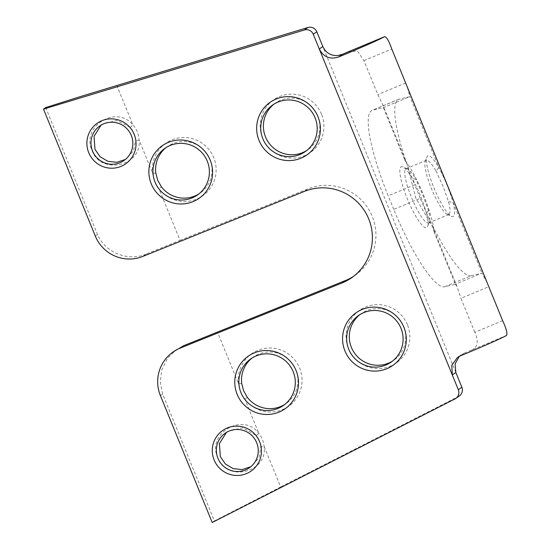 <?xml version="1.0" encoding="UTF-8"?>
<svg xmlns="http://www.w3.org/2000/svg" width="550" height="550" viewBox="0 0 550 550"><rect width="100%" height="100%" fill="white"/><g stroke="black" fill="none" stroke-linecap="round" stroke-linejoin="round"><path stroke-width="0.41" stroke-dasharray="2.75 2.06" d="M101.111 125.098L102.403 124.114L116.896 120.429L130.226 127.401A21.099 20.866 54.9 0 1 135.568 140.498L133.471 150.707L126.754 158.572L125.359 159.472M130.226 127.401L132.969 125.015C116.579 104.239 80.747 126.507 91.994 150.404C100.664 175.299 141.921 166.334 139.136 140.133A24.344 24.076 -125.1 0 0 132.969 125.015L116.834 85.463M217.704 457.545C226.483 482.666 268.132 472.553 264.069 446.263A23.959 23.698 -125.1 0 0 258.83 433.421C243.327 411.703 206.367 433.421 217.704 457.545M226.483 432.382L227.748 431.42L242.736 427.797L256.231 435.483A21.099 20.866 54.9 0 1 260.844 446.793L259.043 457.538L252.099 465.877L250.731 466.764M444.682 286.749L471.219 275.708A88.062 17.916 67.4 0 1 420.276 198.337L393.745 209.378A88.062 17.916 -112.6 0 0 444.682 286.749L455.001 284.35A14.678 2.984 67.4 0 1 455.482 284.398L434.232 232.327A47.699 9.707 -112.6 0 0 423.541 195.016A47.699 9.707 -112.6 0 0 404.566 159.631L383.316 107.559A14.678 2.984 67.4 0 1 383.047 107.766A14.678 2.984 67.4 0 1 382.951 107.8L372.632 110.199A88.062 17.916 -112.6 0 0 372.054 110.385A88.062 17.916 -112.6 0 0 388.204 195.8L414.734 184.759A88.062 17.916 67.4 0 1 398.585 99.344A88.062 17.916 67.4 0 1 399.169 99.158L409.482 96.759A14.678 2.984 -112.6 0 0 409.578 96.724A14.678 2.984 -112.6 0 0 409.846 96.518L407.241 86.873M434.232 232.327L433.043 227.769L415.876 198.206L407.048 164.093L404.566 159.631M142.828 256.417L146.183 254.059L180.049 240.371L158.95 188.678A32.106 31.756 -125.1 0 0 200.145 197.402A32.106 31.756 -125.1 0 0 213.737 157.637A32.106 31.756 -125.1 0 0 176.11 138.497A32.106 31.756 -125.1 0 0 152.653 173.236C153.402 178.956 155.506 184.106 158.95 188.678L161.404 186.794M166.155 147.531A28.435 28.126 54.9 0 1 209.928 159.308A28.435 28.126 54.9 0 1 198.839 193.958M321.537 114.256A32.106 31.756 -125.1 0 0 279.936 96.408A32.106 31.756 -125.1 0 0 262.584 137.981A32.106 31.756 -125.1 0 0 304.184 155.829A32.106 31.756 -125.1 0 0 321.537 114.256M273.955 104.149A28.435 28.126 54.9 0 1 317.721 115.919A28.435 28.126 54.9 0 1 306.632 150.576M256.231 435.483L258.83 433.421L244.86 399.183A32.106 31.756 -125.1 0 0 286.048 407.908A32.106 31.756 -125.1 0 0 299.647 368.143A32.106 31.756 -125.1 0 0 262.013 349.002A32.106 31.756 -125.1 0 0 238.556 383.742C239.305 389.462 241.409 394.611 244.86 399.183L247.308 397.299M252.065 358.036A28.435 28.126 54.9 0 1 295.831 369.813A28.435 28.126 54.9 0 1 284.742 404.463M407.44 324.761A32.106 31.756 -125.1 0 0 365.839 306.914A32.106 31.756 -125.1 0 0 348.487 348.487A32.106 31.756 -125.1 0 0 390.087 366.334A32.106 31.756 -125.1 0 0 407.44 324.761M359.858 314.655A28.435 28.126 54.9 0 1 403.631 326.425A28.435 28.126 54.9 0 1 392.535 361.082M428.464 210.306L426.546 213.489A33.021 6.717 67.4 0 1 427.666 226.524A33.021 6.717 67.4 0 1 407.33 198.784A33.021 6.717 67.4 0 1 402.841 166.884A33.021 6.717 67.4 0 1 412.252 178.461L415.759 179.169A29.356 5.974 -112.6 0 0 407.392 168.877A29.356 5.974 -112.6 0 0 406.003 168.761A29.356 5.974 -112.6 0 0 411.386 197.23A29.356 5.974 -112.6 0 0 428.56 222.963A29.356 5.974 -112.6 0 0 429.461 221.891A29.356 5.974 -112.6 0 0 428.464 210.306L422.689 194.693L415.759 179.169M435.978 170.912L443.046 186.216L448.58 201.781A29.356 5.974 67.4 0 1 448.711 214.576A29.356 5.974 67.4 0 1 447.246 214.431A29.356 5.974 67.4 0 1 431.537 188.849A29.356 5.974 67.4 0 1 425.226 161.514A29.356 5.974 67.4 0 1 426.154 160.373A29.356 5.974 67.4 0 1 435.978 170.912L438.873 167.64A32.89 6.689 -112.6 0 0 426.821 157.114A32.89 6.689 -112.6 0 0 434.321 188.767A32.89 6.689 -112.6 0 0 451.495 216.397A32.89 6.689 -112.6 0 0 452.987 202.228C449.611 190.486 444.909 178.956 438.873 167.64L409.846 96.518M180.049 240.371L308.055 188.856A49.534 48.991 54.9 0 1 372.24 216.391A49.534 48.991 54.9 0 1 355.272 275.199A49.534 48.991 54.9 0 1 353.478 276.403M460.46 355.809L464.248 353.141A29.356 0.976 -22.2 0 0 469.178 351.031L506.309 335.576M502.652 320.671L474.794 332.262C479.394 342.306 477.524 348.556 469.178 351.031M474.794 332.262L460.934 298.313L488.792 286.715M455.482 284.398L456.988 286.454L460.934 298.313M348.212 51.838L357.383 50.903L363.942 60.644L377.802 94.593L383.103 105.407L383.316 107.559M464.248 353.141L460.013 355.733M426.546 213.489C423.101 201.492 418.337 189.819 412.252 178.461M160.407 395.601L162.614 394.047L214.404 520.946L280.679 486.956L264.069 446.263L260.844 446.793M162.614 394.047L160.243 381.92L161.886 369.641L167.392 358.497L176.234 349.745M214.404 520.946L212.197 522.5M487.204 282.81L482.013 273.35A14.678 2.984 -112.6 0 0 481.532 273.309L455.001 284.35M393.745 209.378L388.204 195.8M420.276 198.337L414.734 184.759M471.219 275.708L481.532 273.309M459.346 395.938A7.336 7.26 54.9 0 1 458.466 396.467L280.679 486.956M146.183 254.059C127.937 261.931 104.885 252.312 97.494 234.472L95.287 236.026M448.58 201.781L452.987 202.228L482.013 273.35M155.822 173.119L152.653 173.236L139.136 140.133L135.568 140.498M455.84 372.481L322.822 46.537M241.725 383.625L238.556 383.742L217.456 332.049M405.659 83.002L377.802 94.593M363.942 60.644L391.799 49.046M45.705 107.573L97.494 234.472M382.951 107.8L409.482 96.759M399.169 99.158L372.632 110.199M458.466 396.467L454.933 398.956M304.521 191.345L308.055 188.856M429.461 221.891L427.666 226.524M227.748 431.42L225.156 433.242M102.403 124.114L99.763 125.971M253.357 357.067L250.711 358.93M275.248 103.173L272.601 105.043M167.454 146.561L164.801 148.424M361.158 313.679L358.504 315.549M406.003 168.761L426.154 160.373M351.739 277.688L355.272 275.199M456.988 286.454L433.036 227.769M407.048 164.093L383.103 105.407M398.585 99.344L372.054 110.385M383.047 107.766L409.578 96.724M461.141 354.86L457.462 357.452M428.56 222.963L448.711 214.576M393.889 360.188L391.236 362.051M200.186 193.064L197.539 194.934M307.986 149.683L305.332 151.546M286.096 403.569L283.442 405.439M126.754 158.572L124.052 160.476M252.099 465.877L249.446 467.748M407.392 168.877L402.841 166.884M447.246 214.431L451.495 216.397M425.226 161.514L426.821 157.114"/><path stroke-width="0.82" d="M125.359 159.472L116.861 162.291L107.8 161.301L100.052 156.688L94.964 149.311L94.05 136.29L101.111 125.098M250.731 466.764L242.234 469.59L233.166 468.614L225.411 464.001L220.316 456.61L219.402 443.589L226.483 432.382M88.729 152.687A24.764 24.496 54.9 0 1 102.114 120.615A24.764 24.496 54.9 0 1 134.207 134.386A24.764 24.496 54.9 0 1 120.821 166.458A24.764 24.496 54.9 0 1 88.729 152.687M131.278 135.431A21.099 20.866 -125.1 0 0 99.763 125.971A21.099 20.866 -125.1 0 0 92.537 151.023A21.099 20.866 -125.1 0 0 124.052 160.476A21.099 20.866 -125.1 0 0 131.278 135.431M151.25 183.851A32.106 31.756 54.9 0 1 168.603 142.278A32.106 31.756 54.9 0 1 210.203 160.126A32.106 31.756 54.9 0 1 192.851 201.699A32.106 31.756 54.9 0 1 151.25 183.851M207.274 161.171A28.435 28.126 -125.1 0 0 164.801 148.424A28.435 28.126 -125.1 0 0 155.066 182.188A28.435 28.126 -125.1 0 0 197.539 194.934A28.435 28.126 -125.1 0 0 207.274 161.171M198.839 193.958A28.435 28.126 54.9 0 1 161.404 186.794L157.713 180.317L155.822 173.119A28.435 28.126 54.9 0 1 166.155 147.531M259.05 140.47A32.106 31.756 54.9 0 1 276.403 98.897A32.106 31.756 54.9 0 1 317.996 116.744A32.106 31.756 54.9 0 1 300.651 158.311A32.106 31.756 54.9 0 1 259.05 140.47M315.074 117.789A28.435 28.126 -125.1 0 0 272.601 105.043A28.435 28.126 -125.1 0 0 262.859 138.799A28.435 28.126 -125.1 0 0 305.332 151.546A28.435 28.126 -125.1 0 0 315.074 117.789M306.632 150.576A28.435 28.126 54.9 0 1 265.512 136.936A28.435 28.126 54.9 0 1 273.955 104.149M237.16 394.357A32.106 31.756 54.9 0 1 254.512 352.784A32.106 31.756 54.9 0 1 296.113 370.631A32.106 31.756 54.9 0 1 278.761 412.204A32.106 31.756 54.9 0 1 237.16 394.357M293.184 371.676A28.435 28.126 -125.1 0 0 250.711 358.93A28.435 28.126 -125.1 0 0 240.969 392.693A28.435 28.126 -125.1 0 0 283.442 405.439A28.435 28.126 -125.1 0 0 293.184 371.676M284.742 404.463A28.435 28.126 54.9 0 1 247.308 397.299L243.623 390.823L241.725 383.625A28.435 28.126 54.9 0 1 252.065 358.036M214.122 459.958A24.764 24.496 54.9 0 1 227.508 427.886A24.764 24.496 54.9 0 1 259.6 441.657A24.764 24.496 54.9 0 1 246.214 473.722A24.764 24.496 54.9 0 1 214.122 459.958M256.671 442.702A21.099 20.866 -125.1 0 0 225.156 433.242A21.099 20.866 -125.1 0 0 217.931 458.294A21.099 20.866 -125.1 0 0 249.446 467.748A21.099 20.866 -125.1 0 0 256.671 442.702M344.953 350.976A32.106 31.756 54.9 0 1 362.306 309.403A32.106 31.756 54.9 0 1 403.906 327.25A32.106 31.756 54.9 0 1 386.554 368.823A32.106 31.756 54.9 0 1 344.953 350.976M400.978 328.295A28.435 28.126 -125.1 0 0 358.504 315.549A28.435 28.126 -125.1 0 0 348.762 349.305A28.435 28.126 -125.1 0 0 391.236 362.051A28.435 28.126 -125.1 0 0 400.978 328.295M392.535 361.082A28.435 28.126 54.9 0 1 351.416 347.442A28.435 28.126 54.9 0 1 359.858 314.655M353.478 276.403A49.534 48.991 54.9 0 1 345.469 280.528L183.597 345.73L180.235 348.088L341.928 283.016A49.534 48.991 -125.1 0 0 351.739 277.688A49.534 48.991 -125.1 0 0 368.699 218.879A49.534 48.991 -125.1 0 0 304.521 191.345L142.828 256.417A36.692 36.293 -125.1 0 1 95.287 236.026L43.498 109.127L45.705 107.573L80.706 96.498L307.897 27.5A7.336 7.26 54.9 0 1 316.807 31.79L322.822 46.537C325.779 52.779 330.674 55.784 337.514 55.564L342.313 54.361L338.532 57.021C329.924 59.689 323.51 57.021 319.289 49.026L322.822 46.537M180.235 348.088A36.692 36.293 -125.1 0 0 172.975 352.041A36.692 36.293 -125.1 0 0 160.407 395.601L212.197 522.5L454.933 398.956A7.336 7.26 -125.1 0 0 458.322 389.716L452.306 374.969L451.797 365.31L457.462 357.452L460.46 355.809A58.706 1.959 -22.2 0 0 465.623 353.671A58.706 1.959 -22.2 0 0 506.309 335.576C507.753 334.056 506.529 329.086 502.652 320.671L391.799 49.046C388.726 40.411 386.251 36.321 384.381 36.795A58.706 1.959 157.8 0 1 343.695 54.883A58.706 1.959 157.8 0 1 338.532 57.021M347.249 52.243L384.512 36.726L347.249 52.243A29.356 0.976 157.8 0 1 342.313 54.361M459.374 356.304L455.084 363.832L455.84 372.481L452.306 374.969L313.273 34.279A7.336 7.26 -125.1 0 0 304.363 29.989L43.498 109.127M172.975 352.041L183.597 345.73M458.322 389.716L461.856 387.228L455.84 372.481M461.856 387.228A7.336 7.26 54.9 0 1 459.346 395.938L455.806 398.427M341.928 283.016L345.469 280.528M316.807 31.79L313.273 34.279M304.363 29.989L307.897 27.5"/></g></svg>
